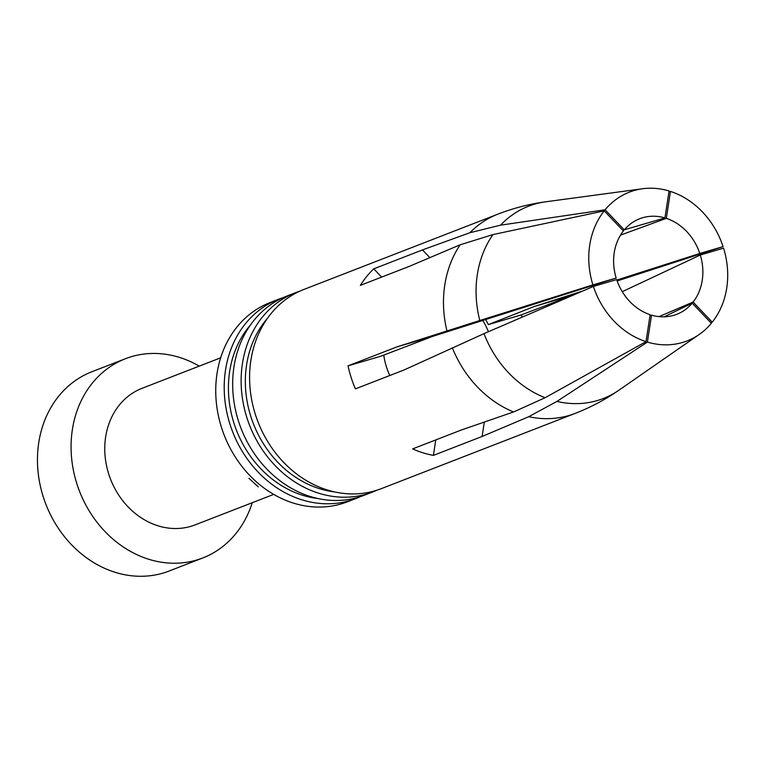<?xml version="1.0" encoding="UTF-8"?>
<svg xmlns="http://www.w3.org/2000/svg" width="765" height="765" viewBox="0 0 765 765"><rect width="100%" height="100%" fill="white"/><g stroke="black" fill="none" stroke-linecap="round" stroke-linejoin="round"><path stroke-width="1.15" d="M389.777 375.519A63.514 53.961 -111.2 0 1 383.762 355.103M482.763 320.449A63.514 53.961 -111.2 0 1 488.414 331.733M583.246 290.815L534.2 306.526L488.338 324.599A66.871 56.82 68.8 0 0 485.584 319.56M381.639 277.102L373.76 268.831A106.861 90.796 68.8 0 0 360.353 285.364L409.093 266.45L460.128 244.8L492.956 234.587A103.16 87.65 68.8 0 0 479.808 320.506L396.777 346.937L348.037 365.852L381.008 356.155L432.617 336.399L616.179 278.049L592.894 284.896A79.78 67.789 -111.2 0 1 604.226 210.882L492.956 234.587M348.037 365.852A106.861 90.796 68.8 0 0 355.4 388.859L404.13 369.944L483.996 333.636A103.16 87.65 68.8 0 0 545.091 397.724L513.564 411.962L461.362 429.987L412.631 448.902A106.861 90.796 68.8 0 0 422.911 452.794A106.861 90.796 68.8 0 0 433.392 455.385L482.122 436.471L528.73 416.705L556.939 401.415A103.16 87.65 68.8 0 0 618.847 390.236C605.287 399.626 590.743 407.343 575.203 413.387A106.861 90.796 -111.2 0 1 528.73 416.705M435.754 439.923L433.392 455.385M522.237 317.131A106.861 90.796 68.8 0 0 521.309 314.903L574.697 294.506M488.338 324.599L521.309 314.903M575.203 413.387L381.314 488.653A106.861 90.796 -111.2 0 1 327.21 489.944A106.861 90.796 -111.2 0 1 250.384 391.231A106.861 90.796 -111.2 0 1 303.973 289.419L497.862 214.152C513.401 208.128 529.351 204.016 545.694 201.797A103.16 87.65 68.8 0 0 500.597 225.159L469.92 232.723L422.49 249.916L373.76 268.831M545.091 397.724L646.014 341.639A79.78 67.789 -111.2 0 1 593.391 286.435L483.996 333.636M646.014 341.639L650.135 314.702A51.255 43.548 68.8 0 1 616.667 279.588L593.391 286.435M479.808 320.506L592.894 284.896M604.226 210.882L623.379 230.982A51.255 43.548 68.8 0 0 616.179 278.049M620.53 235.113L666.334 218.35L670.456 191.413A79.78 67.789 -111.2 0 1 723.088 246.617L617.145 280.965M668.964 191.69L670.456 191.413M723.088 246.617L699.803 253.464A51.255 43.548 68.8 0 0 666.334 218.35M500.597 225.159L605.115 209.782A79.78 67.789 -111.2 0 1 642.619 188.745A79.78 67.789 -111.2 0 1 669.069 190.973L664.948 217.92A51.255 43.548 68.8 0 0 642.007 217.939A51.255 43.548 68.8 0 0 624.278 229.873L605.115 209.782M334.64 491.924A102.022 86.684 -111.2 0 1 319.445 488.663A102.022 86.684 -111.2 0 1 250.499 415.414A102.022 86.684 -111.2 0 1 267.32 318.498M377.04 490.174A106.861 90.796 -111.2 0 1 372.851 491.943A106.861 90.796 -111.2 0 1 318.747 493.224A106.861 90.796 -111.2 0 1 241.922 394.52A106.861 90.796 -111.2 0 1 295.51 292.699A106.861 90.796 -111.2 0 1 299.794 291.188M372.851 491.943L364.389 495.223A106.861 90.796 -111.2 0 1 310.284 496.514A106.861 90.796 -111.2 0 1 233.459 397.8A106.861 90.796 -111.2 0 1 287.047 295.988L295.51 292.699M317.714 498.493A102.022 86.684 -111.2 0 1 302.519 495.232A102.022 86.684 -111.2 0 1 233.583 421.984A102.022 86.684 -111.2 0 1 250.394 325.068M360.114 496.743A106.861 90.796 -111.2 0 1 355.926 498.512A106.861 90.796 -111.2 0 1 301.821 499.794A106.861 90.796 -111.2 0 1 224.996 401.09A106.861 90.796 -111.2 0 1 278.584 299.268A106.861 90.796 -111.2 0 1 282.868 297.757M355.926 498.512L347.463 501.792A106.861 90.796 -111.2 0 1 293.358 503.083A106.861 90.796 -111.2 0 1 216.533 404.369A106.861 90.796 -111.2 0 1 270.122 302.558L278.584 299.268M273.679 494.391L195.056 524.905A73.258 62.242 -111.2 0 1 157.963 525.794A73.258 62.242 -111.2 0 1 105.302 458.13A73.258 62.242 -111.2 0 1 142.032 388.324L220.664 357.81M248.979 478.316L258.274 486.856M252.249 502.71A106.861 90.796 -111.2 0 1 202.792 557.953A106.861 90.796 -111.2 0 1 148.678 559.244A106.861 90.796 -111.2 0 1 71.862 460.53A106.861 90.796 -111.2 0 1 125.45 358.718A106.861 90.796 -111.2 0 1 179.555 357.427A106.861 90.796 -111.2 0 1 199.225 366.129M202.792 557.953L169.18 571.006A106.861 90.796 -111.2 0 1 115.066 572.287A106.861 90.796 -111.2 0 1 38.25 473.583A106.861 90.796 -111.2 0 1 91.838 371.761L125.45 358.718M712.253 322.17L693.1 302.07A51.255 43.548 68.8 0 0 700.3 255.003L723.575 248.156A79.78 67.789 -111.2 0 1 712.253 322.17L711.048 322.954M647.4 342.079L651.531 315.132A51.255 43.548 68.8 0 0 679.043 313.344A51.255 43.548 68.8 0 0 692.201 303.179L711.354 323.27A79.78 67.789 -111.2 0 1 699.191 334.477A79.78 67.789 -111.2 0 1 647.4 342.079L556.939 401.415M484.322 422.07L482.122 436.471M664.948 217.92L624.364 229.777M651.531 315.132L649.954 315.916M693.1 302.07L658.99 316.624M622.261 291.675L700.3 255.003M699.803 253.464L616.829 280.057M534.2 306.526L570.04 295.988M664.144 316.825L692.201 303.179M396.777 346.937L432.617 336.399M429.844 257.633L422.49 249.916M622.748 230.322L624.278 229.873M513.564 411.962A106.861 90.796 -111.2 0 1 452.325 347.731M446.951 330.92A106.861 90.796 -111.2 0 1 460.128 244.8M469.92 232.723A106.861 90.796 -111.2 0 1 497.862 214.152M642.619 188.745L545.694 201.797M699.191 334.477L618.847 390.236"/></g></svg>

